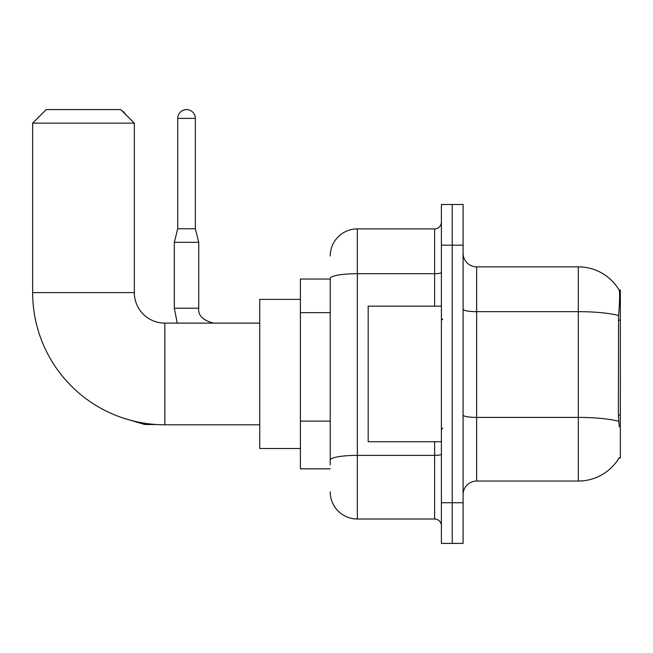 <?xml version="1.0" encoding="UTF-8"?>
<svg xmlns="http://www.w3.org/2000/svg" width="653" height="653" viewBox="0 0 653 653"><rect width="100%" height="100%" fill="white"/><g stroke="black" fill="none" stroke-linecap="round" stroke-linejoin="round"><path stroke-width="0.98" d="M619.02 458.006L619.256 457.598A47.449 47.449 0 0 1 578.321 481.049A47.449 47.449 0 0 0 619.02 458.006L620.35 458.006L620.35 289.899L619.117 290.063A47.449 47.449 0 0 0 578.321 266.848A47.449 47.449 0 0 1 619.02 289.899A47.449 47.449 0 0 0 578.321 266.848L476.641 266.848A13.558 13.558 0 0 1 463.091 253.291A13.558 13.558 0 0 0 476.641 266.848L476.641 481.049A13.558 13.558 0 0 0 463.091 494.607M330.23 279.051L300.404 279.051L300.404 468.846L330.23 468.846M452.243 502.745L452.243 543.41L463.091 543.41L463.091 502.745L452.243 502.745L452.243 543.41L441.395 543.41L441.395 502.745L452.243 502.745L452.243 245.161L452.243 502.745M441.395 502.745L441.395 204.487L452.243 204.487L452.243 245.161L452.243 204.487L463.091 204.487L463.091 502.745M619.256 426.825L618.383 415.047L618.579 315.538C619.754 300.796 619.934 292.299 619.117 290.063A47.449 47.449 0 0 0 578.321 266.848L578.321 311.661L476.641 311.661A13.558 2.351 0 0 1 463.091 309.31M618.726 421.324A47.449 8.236 180 0 0 578.321 417.406L578.321 481.049L476.641 481.049M330.23 464.781L330.23 278.407A27.116 4.71 180 0 1 357.346 273.697L434.62 273.697L434.62 228.893A6.775 6.775 0 0 0 441.395 222.11M330.23 256A27.116 27.116 0 0 1 357.346 228.893L357.346 519.013L434.62 519.013L434.62 441.738M357.346 228.893L434.62 228.893M441.395 525.787A6.775 6.775 0 0 0 434.62 519.013M357.346 519.013A27.116 27.116 0 0 1 330.23 491.897M441.395 306.167L368.186 306.167L368.186 441.738L441.395 441.738M259.731 424.793L164.834 424.793A132.184 132.184 0 0 1 32.65 292.609L32.65 123.148L46.208 109.59L120.772 109.59L134.33 123.148L32.65 123.148M164.834 424.793L164.834 323.113A30.503 30.503 0 0 1 134.33 292.609L134.33 123.148M300.404 299.384L259.731 299.384L259.731 448.513L300.404 448.513M121.817 110.635A8.816 8.816 0 0 1 125.417 114.234M195.337 228.754L177.714 228.754L177.714 118.397A8.816 8.816 0 0 1 186.521 109.59A8.816 8.816 0 0 1 195.337 118.397L195.337 228.754L198.724 242.312L198.724 308.2C197.908 315.432 202.879 320.403 213.637 323.113C202.879 320.403 197.908 315.432 198.724 308.2C197.908 315.432 202.879 320.403 213.637 323.113M198.724 308.2L174.318 308.2L174.318 242.312L198.724 242.312M620.35 320.141L618.383 320.141M620.35 415.047L618.383 415.047M330.23 312.656L300.404 312.656M330.23 421.12L300.404 421.12M618.579 315.538A47.449 8.236 180 0 0 578.321 311.661L578.321 417.406L476.641 417.406A13.558 2.351 -0 0 1 463.091 415.055M463.091 245.161L441.395 245.161M441.395 454.186A6.775 1.175 0 0 1 434.62 455.37L357.346 455.37A27.116 4.71 180 0 0 330.23 460.071M434.62 306.167L434.62 273.697A6.775 1.175 0 0 0 441.395 272.521M32.65 292.609L134.33 292.609M156.369 424.515L144.77 424.515L123.164 418.051L144.77 424.515L123.164 418.051L144.77 424.515L144.77 423.258M177.714 118.397L195.337 118.397M442.75 319.725L441.395 318.362M442.75 428.18L441.395 429.535M259.731 323.113L164.834 323.113M174.318 308.2L177.257 323.113M177.714 228.754L174.318 242.312"/></g></svg>

